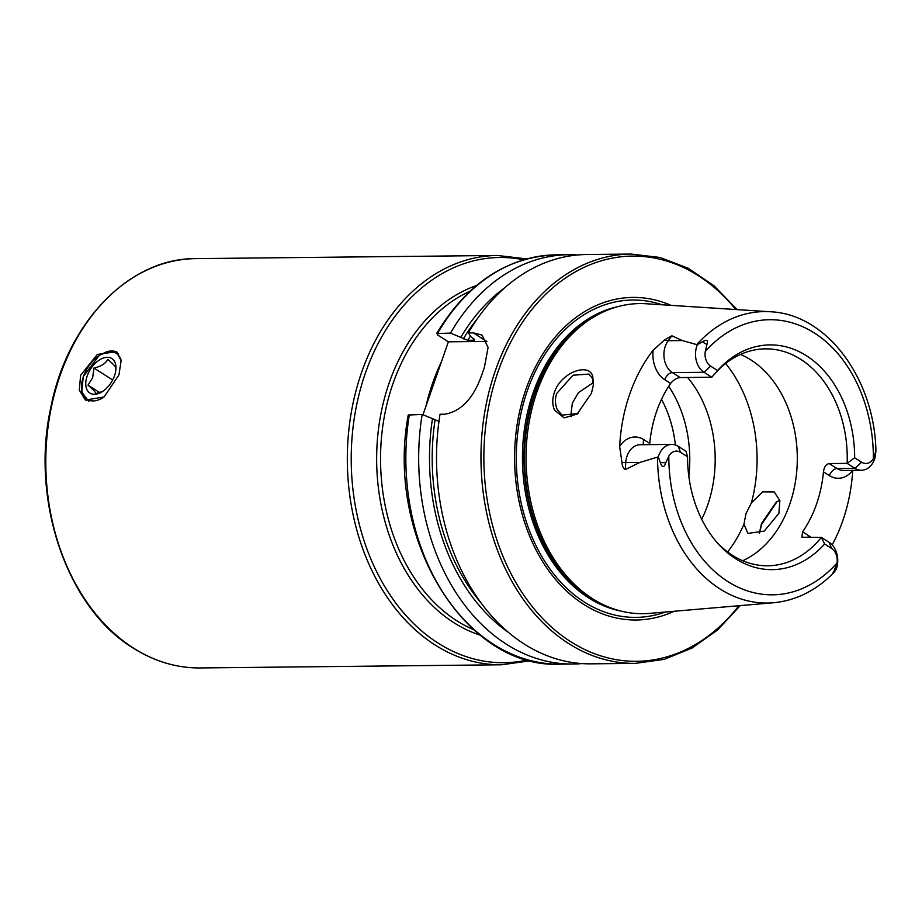 <?xml version="1.0" encoding="UTF-8"?>
<svg xmlns="http://www.w3.org/2000/svg" width="922" height="922" viewBox="0 0 922 922"><rect width="100%" height="100%" fill="white"/><g stroke="black" fill="none" stroke-linecap="round" stroke-linejoin="round"><path stroke-width="1.38" d="M554.583 410.186C552.243 405.058 552.163 399.168 554.329 392.507C561.049 371.981 589.435 362.231 592.765 376.545L593.422 384.785L591.463 393.268L577.114 414.059L564.149 417.897L554.583 410.186M593.376 385.212L592.639 378.804L589.02 374.078L573.023 375.219L556.83 393.337C554.837 398.408 554.963 403.824 557.211 409.599L561.994 415.096L577.714 413.598M117.071 352.216A28.651 17.241 -57.5 0 0 106.042 351.997M80.617 375.312L97.34 354.44L116.333 351.685L121.116 360.629L118.938 374.908L104.059 396.967L85.573 400.033L79.304 390.167L80.617 375.312M678.2 446.294L680.597 452.356L687.535 456.77L686.014 451.273L678.2 446.294A19.754 14.683 89.4 0 0 671.781 444.392A19.754 14.683 89.4 0 0 658.677 455.675A19.754 14.683 89.4 0 0 658.296 456.874L639.81 462.464L625.289 469.575C623.33 468.33 622.212 465.979 621.947 462.521L619.653 446.455A148.442 110.375 89.4 0 1 629.749 394.063A148.442 110.375 89.4 0 1 653.191 350.153L664.681 339.815A7.779 3.734 -143.2 0 0 668.208 340.691L671.884 335.781L664.681 339.815M714.562 373.975A108.473 80.663 89.4 0 1 765.444 348.85A108.473 80.663 89.4 0 1 847.145 463.363L854.959 468.341L837.026 468.526A7.779 4.679 -57.5 0 0 829.385 475.602L823.473 471.845C824.107 466.981 826.02 464.215 829.212 463.559L847.145 463.363L854.659 457.773L861.597 462.187L854.959 468.341A19.973 14.856 89.4 0 0 861.448 470.266A19.973 14.856 89.4 0 0 874.701 458.856A19.973 14.856 89.4 0 0 874.863 458.372L875.842 451.895C875.958 448.91 875.888 448.818 875.635 451.607L873.388 458.649A137.562 102.284 89.4 0 0 814.472 333.061A137.562 102.284 89.4 0 0 705.295 351.409L706.92 344.551C708.476 340.149 706.92 339.238 702.264 341.808L697.332 344.782L682.268 340.552L671.884 335.781M831.563 548.429L829.178 542.367A19.973 14.856 -90.6 0 1 836.358 568.978A19.973 14.856 -90.6 0 1 836.185 569.45L833.788 572.654C832.416 573.922 832.554 573.254 834.191 570.637L837.061 562.962A13.219 9.831 -90.6 0 0 831.563 548.429L824.625 544.003A112.369 83.556 89.4 0 1 718.353 543.98A112.369 83.556 89.4 0 1 687.535 456.77M593.365 382.549L578.428 392.657L572.343 403.202L570.96 414.093L571.421 416.537M745.967 513.692L751.442 502.755L762.725 491.864L774.261 491.956L779.874 500.577L778.883 513.381L764.257 531.095L747.892 533.4L743.973 524.192L745.967 513.692M759.325 533.481L761.48 523.558L776.232 502.156L779.816 500.323M688.826 476.259A108.473 80.663 89.4 0 0 672.783 392.91A108.473 80.663 89.4 0 0 668.692 386.341M701.711 519.293A108.473 80.663 89.4 0 0 707.612 505.21A108.473 80.663 89.4 0 0 687.616 377.49M742.694 560.714A108.473 80.663 89.4 0 0 789.728 504.346A108.473 80.663 89.4 0 0 740.527 354.44M875.9 449.44C873.802 377.766 826.435 314.056 770.412 311.763L646.172 303.753A155.069 115.308 89.4 0 0 605.454 310.979A155.069 115.308 89.4 0 0 536.892 392.15A155.069 115.308 89.4 0 0 608.566 607.01A155.069 115.308 89.4 0 0 649.411 613.384L773.466 602.758C796.239 600.556 816.477 590.391 834.168 572.274L834.191 570.637M670.974 305.343A161.292 119.941 89.4 0 0 525.851 389.545A161.292 119.941 89.4 0 0 545.582 566.166A161.292 119.941 89.4 0 0 674.178 611.263M468.353 332.9A204.672 152.188 89.4 0 1 586.565 254.53L631.005 254.057A204.672 152.188 89.4 0 0 495.252 370.967A204.672 152.188 89.4 0 0 635.304 663.379L590.864 663.84A204.672 152.188 89.4 0 1 440.025 414.255L444.923 414.209C461.323 411.247 473.62 398.108 481.814 374.805A204.672 152.188 -90.6 0 1 483.082 371.093A204.672 152.188 -90.6 0 1 484.396 367.405L488.084 347.363L481.941 335.032L473.251 332.854L468.353 332.9L471.292 337.164L473.793 338.754L473.873 340.218L467.8 340.287L450.501 333.096L436.613 333.568C467.085 283.112 506.835 256.881 555.885 254.852A204.672 152.188 89.4 0 0 437.673 333.222L437.766 335.055L448.38 341.808L422.979 414.773M649.699 444.623L649.745 443.413A108.473 80.663 -90.6 0 1 656.683 411.189A108.473 80.663 -90.6 0 1 670.628 383.437C673.417 379.922 676.598 377.974 680.182 377.571L711.796 377.236L717.57 370.529L710.62 366.115A13 9.669 -90.6 0 1 705.295 351.409M823.473 471.845A108.473 80.663 -90.6 0 1 816.546 504.069A108.473 80.663 -90.6 0 1 802.589 531.833L801.852 537.215L821.364 537.399L824.625 544.003M777.039 501.649L761.618 524.411L759.463 533.435M832.174 544.89A147.416 109.614 89.4 0 0 842.777 520.769A147.416 109.614 89.4 0 0 852.723 470.358M875.842 451.895C875.958 448.91 875.888 448.818 875.635 451.607L875.842 451.895M854.659 457.773A112.369 83.556 89.4 0 0 806.45 355.754A112.369 83.556 89.4 0 0 717.57 370.529M861.597 462.187A13.219 9.831 89.4 0 0 873.388 458.649M680.597 452.356A13 9.669 89.4 0 0 668.807 456.171L665.742 462.798C663.967 467.95 662.134 467.834 660.244 462.464L658.296 456.874M717.016 542.47A108.473 80.663 89.4 0 0 767.715 565.785A108.473 80.663 89.4 0 0 821.364 537.399L829.178 542.367M409.345 414.577A204.672 152.188 89.4 0 0 560.173 664.163C464.504 669.291 385.119 537.399 408.239 415.038L422.172 414.439A204.672 152.188 89.4 0 0 573.011 664.024A204.672 152.188 89.4 0 0 581.932 663.586M422.172 414.439L432.499 418.623A195.084 145.054 89.4 0 0 508.621 632.527M432.499 418.623L439.471 421.642M577.645 254.968A204.672 152.188 89.4 0 0 568.713 254.714A204.672 152.188 89.4 0 0 450.501 333.096M505.002 287.56A195.084 145.054 89.4 0 0 460.827 337.268M474.715 339.953L473.873 340.218A188.192 139.937 89.4 0 1 474.45 339.261M486.908 341.405A40.937 24.629 -57.5 0 0 486.701 341.405L448.38 341.808M653.191 350.153A27.533 20.468 -90.6 0 0 664.727 379.68A7.779 4.679 122.5 0 1 672.369 372.592L703.982 372.269L711.796 377.236M710.62 366.115L703.982 372.269A19.754 14.683 -90.6 0 1 697.332 344.782M81.493 390.571A28.651 17.241 -57.5 0 0 86.403 400.517M87.187 375.946A20.468 12.32 -57.5 0 0 101.478 392.138A20.468 12.32 -57.5 0 0 114.547 375.669A20.468 12.32 -57.5 0 0 115.918 369.434A20.468 12.32 -57.5 0 0 104.866 357.609A20.468 12.32 -57.5 0 0 87.187 375.946M115.815 370.46L115.838 367.82C115.434 366.449 112.772 363.648 107.862 359.396C105.488 363.671 100.855 366.553 93.94 368.051L92.673 377.674L87.993 385.131C92.857 389.326 95.519 392.138 95.969 393.556L102.803 391.308M99.657 392.553L87.993 385.131M112.68 379.968L93.94 368.051M473.585 629.645A178.061 132.399 -90.6 0 1 456.932 620.84A178.061 132.399 -90.6 0 1 392.968 383.633A178.061 132.399 -90.6 0 1 470.036 291.168M480.074 635.108A180.113 133.921 -90.6 0 1 453.912 622.707A180.113 133.921 -90.6 0 1 377.179 442.791A180.113 133.921 -90.6 0 1 476.409 285.578M527.81 659.91A202.621 150.666 -90.6 0 1 438.146 643.141A202.621 150.666 -90.6 0 1 357.54 400.782A202.621 150.666 -90.6 0 1 523.604 259.785M530.876 660.717L501.66 664.774A204.672 152.188 -90.6 0 1 435.126 645.02A204.672 152.188 -90.6 0 1 350.706 415.926A204.672 152.188 -90.6 0 1 497.373 255.463L195.844 258.621C129.737 257.987 67.871 321.455 51.021 406.441C29.953 499.355 66.672 607.828 133.148 648.051C154.366 661.454 176.69 668.081 200.143 667.943A204.672 152.188 -90.6 0 1 133.609 648.178A204.672 152.188 -90.6 0 1 49.189 419.084A204.672 152.188 -90.6 0 1 195.844 258.621M671.781 444.392L640.168 444.727A19.754 14.683 89.4 0 0 627.075 455.998A19.754 14.683 89.4 0 0 625.75 462.613L625.289 469.575M621.947 462.521L639.81 462.464M675.365 444.946A101.823 75.708 89.4 0 0 661.5 399.353M751.442 502.755A128.942 95.876 89.4 0 0 725.649 363.51M605.454 310.979L603.461 311.843A154.181 114.651 89.4 0 0 535.279 392.542A154.181 114.651 89.4 0 0 606.549 606.18L608.566 607.01M608.336 309.792A154.043 114.547 89.4 0 0 534.668 392.611A154.043 114.547 89.4 0 0 611.47 608.128M617.648 306.692A154.043 114.547 89.4 0 0 533.193 392.634A154.043 114.547 89.4 0 0 620.84 611.044M662.25 304.79A158.688 117.993 89.4 0 0 527.361 390.663A158.688 117.993 89.4 0 0 544.084 560.253A158.688 117.993 89.4 0 0 665.477 612.001M735.791 309.527A202.621 150.666 89.4 0 0 498.007 371.831A202.621 150.666 89.4 0 0 546.838 622.719A202.621 150.666 89.4 0 0 738.891 605.719M440.993 362.715A178.061 132.399 89.4 0 0 432.579 383.218A178.061 132.399 89.4 0 0 426.102 405.68M657.524 457.185A145.734 108.37 89.4 0 0 773.466 602.758M770.412 311.763A145.734 108.37 89.4 0 0 696.767 344.517M668.807 456.171A137.562 102.284 89.4 0 0 727.919 581.598A137.562 102.284 89.4 0 0 837.061 562.962M435.011 420.213A191.465 142.368 89.4 0 0 481.019 602.873M478.022 317.79A191.465 142.368 89.4 0 0 463.34 338.87M470.474 335.977A188.192 139.937 89.4 0 0 467.8 340.287M727.631 551.967A128.942 95.876 89.4 0 0 743.973 524.192M473.251 332.854L486.701 341.405M808.018 537.538A7.779 4.679 122.5 0 1 808.502 535.59A27.752 20.641 -90.6 0 1 811.037 537.503M808.502 535.59L802.589 531.833M829.385 475.602A27.752 20.641 89.4 0 0 852.654 470.358M861.448 470.266L843.526 470.451A19.973 14.856 89.4 0 1 837.026 468.526L829.212 463.559M643.66 444.681A7.779 4.679 -57.5 0 1 643.844 439.656A27.533 20.468 89.4 0 0 619.653 446.455M660.244 462.464L665.742 462.798M643.844 439.656L649.745 443.413M664.727 379.68L670.628 383.437M682.268 340.552L668.208 340.691A19.754 14.683 -90.6 0 0 672.369 372.592L680.182 377.571M702.264 341.808L706.92 344.551M121.036 360.029A27.257 16.4 -57.5 0 0 103.31 353.31A27.257 16.4 -57.5 0 0 83.429 376.499A27.257 16.4 -57.5 0 0 103.172 397.636M526.669 258.909L497.373 255.463M635.304 663.379L664.243 659.357L692.03 648.062L717.662 629.922L740.205 605.604M501.66 664.774L200.143 667.943M560.173 664.163L573.011 664.024M555.885 254.852L568.713 254.714M737.104 309.608L714.054 285.774L688.054 268.175L660.025 257.469L631.005 254.057M777.649 501.234L776.243 502.167M577.103 414.059L578.301 413.183M88.812 401.462L81.758 392.057L83.245 376.614L99.403 355.224L109.764 351.247L118.489 353.599"/></g></svg>
